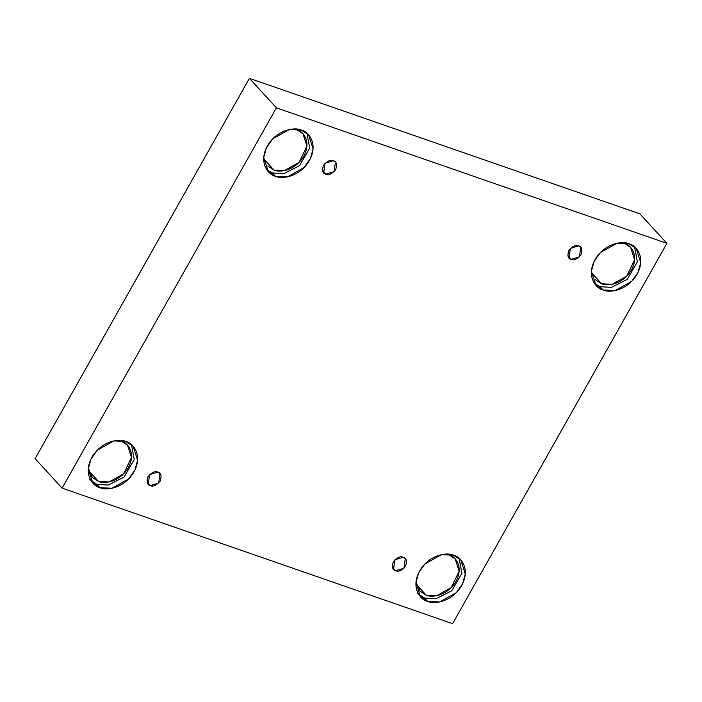 <?xml version="1.0" encoding="UTF-8"?>
<svg xmlns="http://www.w3.org/2000/svg" width="702" height="702" viewBox="0 0 702 702"><rect width="100%" height="100%" fill="white"/><g stroke="black" fill="none" stroke-linecap="round" stroke-linejoin="round"><path stroke-width="1.05" d="M150.325 485.6L158.678 483.081L159.986 473.499L157.906 472.148C161.021 472.771 161.802 475.728 160.249 481.002C156.318 485.459 153.01 486.995 150.325 485.6C147.209 484.977 146.428 482.028 147.982 476.746C151.913 472.288 155.221 470.761 157.906 472.148L149.552 474.666L148.245 484.248L150.325 485.6L147.078 482.063L150.325 485.6M395.647 570.744L403.992 568.225L405.308 558.643L403.229 557.291C406.344 557.914 407.125 560.863 405.572 566.145C401.632 570.603 398.332 572.13 395.647 570.744C392.532 570.121 391.751 567.163 393.304 561.89C397.235 557.432 400.544 555.896 403.229 557.291L394.875 559.81L393.568 569.392L395.647 570.744L392.4 567.198L395.647 570.744M571.103 259.345L579.457 256.827L580.765 247.244L578.685 245.893C581.8 246.516 582.581 249.464 581.028 254.747C577.097 259.205 573.788 260.74 571.103 259.345C567.988 258.722 567.207 255.774 568.76 250.491C572.7 246.033 576 244.507 578.685 245.893L570.34 248.411L569.024 257.994L571.103 259.345L567.865 255.809L571.103 259.345M325.789 174.21L334.134 171.692L335.451 162.101L333.371 160.749C336.486 161.372 337.267 164.329 335.714 169.612C331.783 174.061 328.475 175.597 325.789 174.21C322.674 173.587 321.893 170.63 323.447 165.347C327.378 160.898 330.686 159.363 333.371 160.749L325.017 163.268L323.71 172.859L325.789 174.21L322.543 170.665L325.789 174.21M419.963 591.119L426.202 595.173L416.47 584.547L426.202 595.173L436.714 595.708L451.254 587.609L459.152 571.191L455.186 558.853L448.947 554.808C454.782 555.861 464.136 566.347 455.975 581.37C447.306 596.226 431.125 597.85 426.202 595.173L419.963 591.128L416.014 581.844M427.615 601.377L439.627 601.983L456.247 592.734L462.618 583.731L465.277 573.964L460.74 559.871L453.615 555.238C460.284 556.449 470.972 568.436 461.644 585.608C451.737 602.579 433.248 604.44 427.615 601.377C420.946 600.166 410.249 588.179 419.585 571.007C429.492 554.036 447.981 552.176 453.615 555.238L441.602 554.633L424.982 563.881L418.611 572.885L415.953 582.642L420.48 596.744L427.615 601.377L424.578 598.051L427.615 601.377M459.108 558.318L461.925 573.183L451.798 590.768L435.916 598.788L424.578 598.051L435.916 598.788L451.798 590.768L461.925 573.183L459.108 558.318M92.287 477.395L98.526 481.449L88.794 470.823L98.526 481.449L109.038 481.984L123.578 473.885L131.476 457.467L127.51 445.138L121.27 441.084C127.106 442.137 136.46 452.623 128.299 467.655C119.63 482.502 103.448 484.126 98.526 481.449L92.287 477.404L88.338 468.12M99.938 487.653L111.951 488.259L128.571 479.01L134.942 470.007L137.601 460.249L133.064 446.147L125.939 441.514C132.608 442.725 143.296 454.712 133.968 471.884C124.061 488.855 105.572 490.716 99.938 487.653C93.269 486.442 82.573 474.455 91.909 457.283C101.816 440.312 120.305 438.452 125.939 441.514L113.926 440.909L97.306 450.157L90.935 459.161L88.276 468.927L92.804 483.02L99.938 487.653L96.902 484.336L99.938 487.653M131.432 444.594L134.249 459.459L124.122 477.044L108.24 485.064L96.902 484.336L108.24 485.064L124.122 477.044L134.249 459.459L131.432 444.594M273.991 170.051L284.503 170.586L299.043 162.495L306.941 146.077L302.974 133.74L296.735 129.686C302.571 130.748 311.925 141.234 303.755 156.256C295.094 171.104 278.913 172.736 273.991 170.051L264.259 159.433L273.991 170.051L267.743 166.005M275.403 176.255L287.416 176.86L304.036 167.611L310.407 158.608L313.066 148.85L308.529 134.749L301.395 130.124C308.073 131.327 318.761 143.313 309.424 160.486C299.517 177.457 281.028 179.317 275.403 176.255C268.726 175.044 258.038 163.066 267.374 145.893C277.281 128.914 295.77 127.062 301.395 130.124L289.382 129.51L272.771 138.759L266.4 147.771L263.733 157.529L268.269 171.621L275.403 176.255L272.367 172.938L275.403 176.255M306.897 133.196L309.714 148.069L299.587 165.646L283.705 173.675L272.367 172.938L283.705 173.675L299.587 165.646L309.714 148.069L306.897 133.196M601.667 283.775L612.179 284.31L626.719 276.219L634.617 259.793L630.65 247.464L624.411 243.41C630.247 244.463 639.601 254.949 631.431 269.98C622.771 284.828 606.589 286.451 601.667 283.775L591.935 273.148L601.667 283.775L595.419 279.721M603.079 289.979L615.092 290.584L631.712 281.335L638.083 272.332L640.742 262.574L636.205 248.473L629.071 243.848C635.749 245.051 646.437 257.037 637.1 274.21C627.193 291.181 608.704 293.041 603.079 289.979C596.402 288.768 585.714 276.79 595.05 259.617C604.957 242.638 623.446 240.786 629.071 243.848L617.058 243.234L600.447 252.483L594.076 261.495L591.409 271.253L595.945 285.345L603.079 289.979L600.043 286.662L603.079 289.979M634.573 246.92L637.39 261.793L627.263 279.37L611.381 287.399L600.043 286.662L611.381 287.399L627.263 279.37L637.39 261.793L634.573 246.92M639.891 213.864L249.394 78.334L276.404 107.836L666.9 243.357L639.891 213.864L666.9 243.357L452.606 623.666L62.109 488.136L276.404 107.836L249.394 78.334L35.1 458.643L62.109 488.136L35.1 458.643L249.394 78.334L639.891 213.864M666.9 243.357L276.404 107.836L62.109 488.136L452.606 623.666L666.9 243.357M594.541 283.582L600.043 286.662L594.541 283.582M624.411 243.41L621.753 242.725M266.865 169.858L272.367 172.938L266.865 169.858M296.735 129.686L294.077 129.001M91.4 481.256L96.902 484.336L89.768 479.703M121.27 441.084L118.62 440.391M419.076 594.98L424.578 598.051L417.444 593.427M448.947 554.808L446.296 554.115"/></g></svg>
